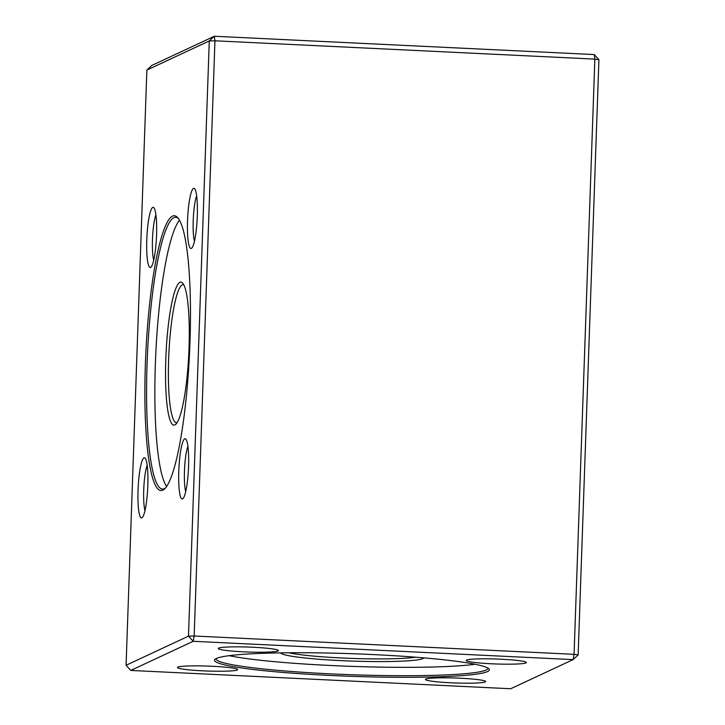 <?xml version="1.0" encoding="UTF-8"?>
<svg xmlns="http://www.w3.org/2000/svg" width="725" height="725" viewBox="0 0 725 725"><rect width="100%" height="100%" fill="white"/><g stroke="black" fill="none" stroke-linecap="round" stroke-linejoin="round"><path stroke-width="1.09" d="M189.959 342.708A137.523 21.832 92.8 0 1 164.648 488.849A137.523 21.832 92.8 0 1 145.227 368.844A137.523 21.832 92.8 0 1 172.459 216.132A137.523 21.832 92.8 0 1 177.725 217.699A137.523 21.832 92.8 0 1 189.959 342.708M147.818 485.551A30.124 4.785 92.8 0 1 142.272 517.568A30.124 4.785 92.8 0 1 138.158 487.599A30.124 4.785 92.8 0 1 145.136 458.173A30.124 4.785 92.8 0 1 147.818 485.551M156.564 235.118A30.124 4.785 92.8 0 1 151.017 267.135A30.124 4.785 92.8 0 1 146.903 237.166A30.124 4.785 92.8 0 1 153.881 207.731A30.124 4.785 92.8 0 1 156.564 235.118M197.3 216.104A30.124 4.785 92.8 0 1 191.753 248.113A30.124 4.785 92.8 0 1 187.639 218.153A30.124 4.785 92.8 0 1 194.617 188.718A30.124 4.785 92.8 0 1 197.3 216.104M188.554 466.537A30.124 4.785 92.8 0 1 183.008 498.555A30.124 4.785 92.8 0 1 178.894 468.586A30.124 4.785 92.8 0 1 185.872 439.151A30.124 4.785 92.8 0 1 188.554 466.537M126.078 665.278L188.491 636.142L209.28 40.935L146.867 70.071L126.078 665.278L130.772 670.435L510.681 688.75L573.094 659.614L193.194 641.299L130.772 670.435M146.867 70.071L151.906 65.386L214.319 36.25L594.228 54.565L594.853 59.115L214.953 40.799L194.164 636.006L574.064 654.322L594.853 59.115L598.923 59.722L578.133 654.929L574.064 654.322L573.094 659.614L578.133 654.929M374.218 654.621A137.523 11.319 2 0 1 488.94 668.876A137.523 11.319 2 0 1 351.543 676.334A137.523 11.319 2 0 1 214.999 659.306A137.523 11.319 2 0 1 216.313 658.481A137.523 11.319 2 0 1 374.218 654.621M460.429 678.228A30.124 2.483 2 0 1 485.56 681.355A30.124 2.483 2 0 1 455.463 682.986A30.124 2.483 2 0 1 425.548 679.262A30.124 2.483 2 0 1 460.429 678.228M212.461 666.275A30.124 2.483 2 0 1 237.592 669.393A30.124 2.483 2 0 1 207.495 671.033A30.124 2.483 2 0 1 177.58 667.299A30.124 2.483 2 0 1 212.461 666.275M253.206 647.262A30.124 2.483 2 0 1 278.337 650.379A30.124 2.483 2 0 1 248.231 652.02A30.124 2.483 2 0 1 218.325 648.286A30.124 2.483 2 0 1 253.206 647.262M501.174 659.215A30.124 2.483 2 0 1 526.305 662.342A30.124 2.483 2 0 1 496.199 663.973A30.124 2.483 2 0 1 466.293 660.239A30.124 2.483 2 0 1 501.174 659.215M214.953 40.799L214.319 36.25L209.28 40.935L214.953 40.799M594.228 54.565L598.923 59.722M194.164 636.006L188.491 636.142L193.194 641.299L194.164 636.006M216.059 658.608A136.037 11.192 -178 0 0 216.032 658.798A136.037 11.192 -178 0 0 351.598 674.739A136.037 11.192 -178 0 0 487.943 668.296A136.037 11.192 -178 0 0 487.934 668.106M475.038 664.254A136.037 11.192 2 0 1 351.888 666.375A136.037 11.192 2 0 1 229.191 655.672M423.808 657.865A71.612 5.891 2 0 1 422.902 658.59A71.612 5.891 2 0 1 347.456 660.901A71.612 5.891 2 0 1 280.738 652.872M288.894 652.772A69.147 5.691 -178 0 0 341.158 657.956A69.147 5.691 -178 0 0 415.679 657.203M178.395 218.542A136.037 21.596 -87.2 0 0 175.695 217.292A136.037 21.596 -87.2 0 0 173.873 217.681A136.037 21.596 -87.2 0 0 147.311 357.806A136.037 21.596 -87.2 0 0 162.59 489.058A136.037 21.596 -87.2 0 0 164.412 488.668A136.037 21.596 -87.2 0 0 165.4 488.079M166.65 486.457A136.037 21.596 92.8 0 1 155.848 352.531A136.037 21.596 92.8 0 1 179.492 220.273M174.924 424.904A71.612 11.364 92.8 0 1 166.206 350.238A71.612 11.364 92.8 0 1 182.646 283.067A71.612 11.364 92.8 0 1 188.772 354.126A71.612 11.364 92.8 0 1 175.84 424.261A71.612 11.364 92.8 0 1 174.924 424.904M183.76 284.753A69.147 10.975 -87.2 0 0 183.18 284.626A69.147 10.975 -87.2 0 0 168.889 353.166A69.147 10.975 -87.2 0 0 176.528 422.757A69.147 10.975 -87.2 0 0 177.108 422.693M187.911 446.292A25.185 3.997 -87.2 0 0 184.549 468.858A25.185 3.997 -87.2 0 0 185.718 491.641M196.656 195.859A25.185 3.997 -87.2 0 0 193.294 218.424A25.185 3.997 -87.2 0 0 194.463 241.208M155.911 214.872A25.185 3.997 -87.2 0 0 152.558 237.438A25.185 3.997 -87.2 0 0 153.727 260.221M147.166 465.305A25.185 3.997 -87.2 0 0 143.813 487.88A25.185 3.997 -87.2 0 0 144.982 510.663"/></g></svg>
